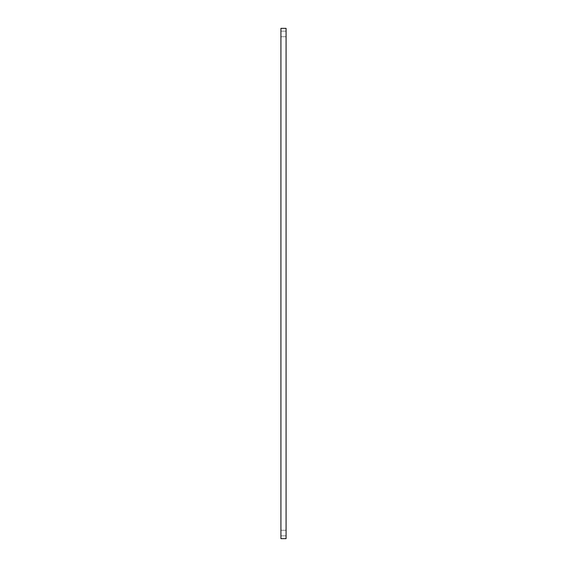 <?xml version="1.0" encoding="UTF-8"?>
<svg xmlns="http://www.w3.org/2000/svg" width="567" height="567" viewBox="0 0 567 567"><rect width="100%" height="100%" fill="white"/><g stroke="black" fill="none" stroke-linecap="round" stroke-linejoin="round"><path stroke-width="0.43" stroke-dasharray="2.83 2.13" d="M280.92 33.956L280.92 36.763L280.92 33.956M280.92 533.044L280.92 530.237L280.92 533.044M280.92 538.65L280.92 28.35L286.08 28.35L286.08 538.65L280.92 538.65M286.08 33.956L286.08 36.763L286.08 33.956M286.08 533.044L286.08 530.237L286.08 533.044M280.92 36.763L286.08 36.763L280.92 36.763M280.92 31.157L286.08 31.157L280.92 31.157M280.92 535.843L286.08 535.843L280.92 535.843M280.92 530.237L286.08 530.237L280.92 530.237"/><path stroke-width="0.85" d="M280.92 28.35L280.92 538.65L286.08 538.65L286.08 28.35L280.92 28.35"/></g></svg>
